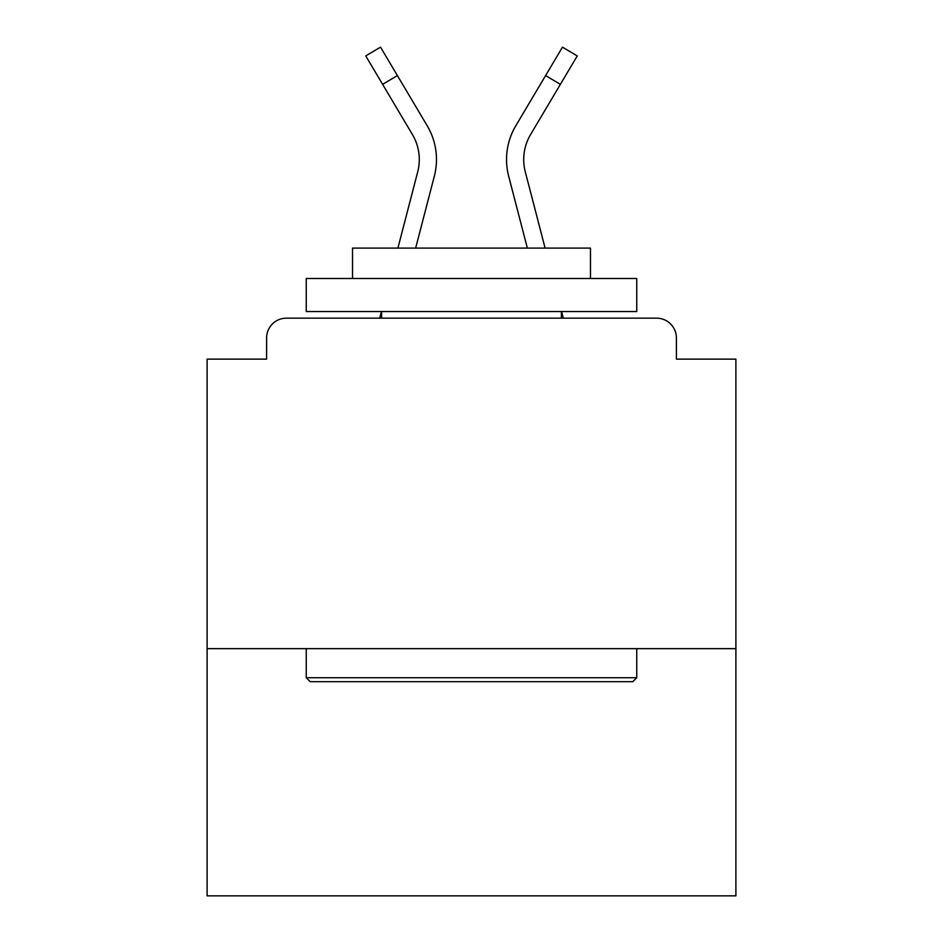 <?xml version="1.0" encoding="UTF-8"?>
<svg xmlns="http://www.w3.org/2000/svg" width="943" height="943" viewBox="0 0 943 943"><rect width="100%" height="100%" fill="white"/><g stroke="black" fill="none" stroke-linecap="round" stroke-linejoin="round"><path stroke-width="1.41" d="M735.894 648.643L735.894 359.13L676.402 359.13L676.402 337.983A19.827 19.827 0 0 0 656.576 318.156L286.424 318.156A19.827 19.827 0 0 0 266.598 337.983L266.598 359.13L207.106 359.13L207.106 895.85L735.894 895.85L735.894 648.643L207.106 648.643M266.598 337.983L266.598 359.13M656.576 318.156L574.617 318.156M368.383 318.156L286.424 318.156M676.402 359.13L676.402 337.983M397.899 248.092L417.714 171.815A48.918 48.918 0 0 0 412.421 134.543L365.743 55.92L380.524 47.15L427.203 125.773A66.093 66.093 0 0 1 434.346 176.141L415.651 248.092L434.346 176.141M421.014 115.352L427.203 125.773M545.608 75.57L515.797 125.773L562.476 47.15L577.257 55.92L560.378 84.34L545.608 75.57L521.986 115.352M310.223 681.695L306.251 677.722L636.749 677.722L632.777 681.695L310.223 681.695M636.749 278.491L636.749 311.544L306.251 311.544L306.251 278.491L636.749 278.491M352.529 278.491L352.529 248.092L590.471 248.092L590.471 278.491M636.749 648.643L636.749 677.722M306.251 648.643L306.251 677.722M561.391 311.544L561.391 318.156M381.609 311.544L381.609 318.156M379.699 318.156L381.42 311.544M412.421 134.543L412.975 135.497L412.421 134.543M563.301 318.156L561.58 311.544M545.101 248.092L525.286 171.815A48.918 48.918 0 0 1 530.579 134.543L560.378 84.34M508.654 176.141L527.349 248.092L508.654 176.141A66.093 66.093 0 0 1 515.797 125.773M397.392 75.57L382.622 84.34"/></g></svg>

